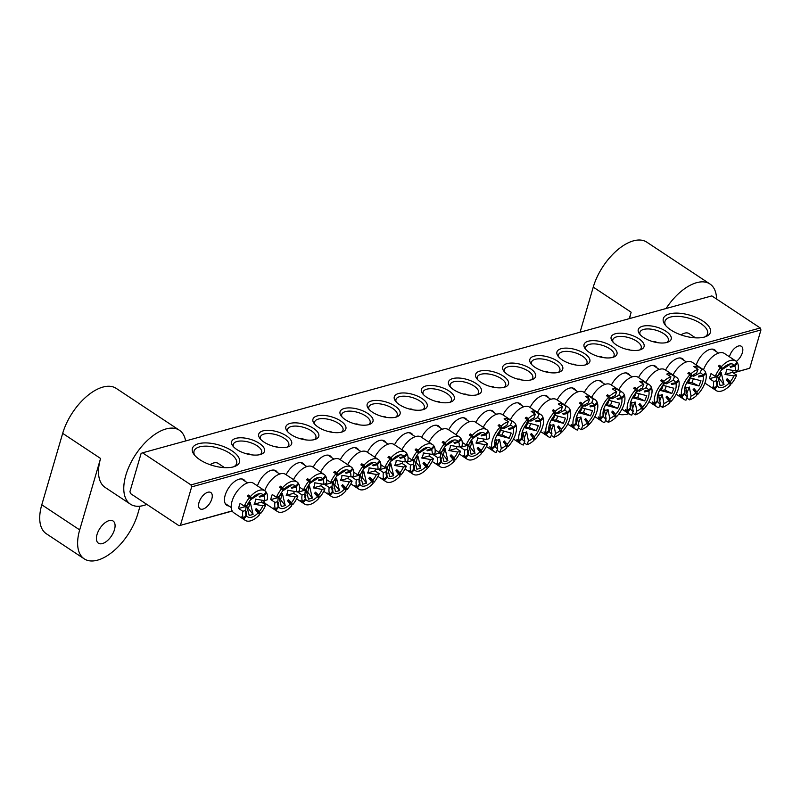 <?xml version="1.0" encoding="UTF-8"?>
<svg xmlns="http://www.w3.org/2000/svg" width="801" height="801" viewBox="0 0 801 801"><rect width="100%" height="100%" fill="white"/><g stroke="black" fill="none" stroke-linecap="round" stroke-linejoin="round"><path stroke-width="1.2" d="M580.054 332.225L593.251 287.108L631.148 312.22A44.345 23.049 123.5 0 0 629.676 318.548M631.148 312.22L629.266 318.668M628.835 413.706A44.345 23.049 -56.5 0 1 618.612 414.287M593.251 287.108A44.345 23.049 -56.5 0 1 617.681 249.782A44.345 23.049 -56.5 0 1 646.777 242.142L709.946 283.985A44.345 23.049 123.5 0 0 666.052 308.525M716.575 299.043A44.345 23.049 123.5 0 0 709.946 283.985M696.249 364.946A15.369 7.99 -56.5 0 1 708.855 349.797A15.369 7.99 -56.5 0 1 716.164 351.539M228.906 505.992A15.369 7.99 -56.5 0 1 224.45 499.944A15.369 7.99 -56.5 0 1 225.171 495.228A15.369 7.99 -56.5 0 1 237.927 479.599A15.369 7.99 -56.5 0 1 245.236 481.341M670.797 329.932A24.541 10.743 -163.7 0 1 664.83 324.495A24.541 10.743 -163.7 0 1 673.381 313.231A24.541 10.743 -163.7 0 1 702.948 321.071A24.541 10.743 -163.7 0 1 705.981 336.53A24.541 10.743 -163.7 0 1 670.797 329.932M704.65 336.991A22.168 9.702 16.3 0 0 707.553 333.767A22.168 9.702 16.3 0 0 700.795 323.534A22.168 9.702 16.3 0 0 678.918 316.405A22.168 9.702 16.3 0 0 664.99 321.321A22.168 9.702 16.3 0 0 665.701 325.596M199.87 459.734A24.541 10.743 -163.7 0 1 193.902 454.307A24.541 10.743 -163.7 0 1 202.453 443.033A24.541 10.743 -163.7 0 1 232.02 450.873A24.541 10.743 -163.7 0 1 235.053 466.332A24.541 10.743 -163.7 0 1 199.87 459.734M233.722 466.793A22.168 9.702 16.3 0 0 236.625 463.569A22.168 9.702 16.3 0 0 229.867 453.346A22.168 9.702 16.3 0 0 207.99 446.217A22.168 9.702 16.3 0 0 194.062 451.123A22.168 9.702 16.3 0 0 194.773 455.409M257.461 485.897A15.369 7.99 -56.5 0 1 270.067 470.738A15.369 7.99 -56.5 0 1 277.376 472.48M286.097 474.713A15.369 7.99 -56.5 0 1 297.181 463.268A15.369 7.99 -56.5 0 1 304.49 465.011M313.201 467.233A15.369 7.99 -56.5 0 1 324.295 455.789A15.369 7.99 -56.5 0 1 331.594 457.541M340.315 459.764A15.369 7.99 -56.5 0 1 351.399 448.32A15.369 7.99 -56.5 0 1 358.708 450.062M367.419 452.295A15.369 7.99 -56.5 0 1 378.513 440.85A15.369 7.99 -56.5 0 1 385.812 442.593M394.533 444.815A15.369 7.99 -56.5 0 1 405.616 433.371A15.369 7.99 -56.5 0 1 412.926 435.123M421.636 437.346A15.369 7.99 -56.5 0 1 432.73 425.902A15.369 7.99 -56.5 0 1 440.039 427.644M236.856 449.541A17.141 7.499 -163.7 0 1 232.69 445.746A17.141 7.499 -163.7 0 1 238.658 437.867A17.141 7.499 -163.7 0 1 259.314 443.353A17.141 7.499 -163.7 0 1 261.436 454.157A17.141 7.499 -163.7 0 1 236.856 449.541M260.065 454.598A14.778 6.468 16.3 0 0 261.677 452.635A14.778 6.468 16.3 0 0 257.171 445.817A14.778 6.468 16.3 0 0 242.583 441.061A14.778 6.468 16.3 0 0 233.301 444.335A14.778 6.468 16.3 0 0 233.602 446.858M263.97 442.072A17.141 7.499 -163.7 0 1 259.794 438.277A17.141 7.499 -163.7 0 1 265.772 430.397A17.141 7.499 -163.7 0 1 286.428 435.874A17.141 7.499 -163.7 0 1 288.55 446.678A17.141 7.499 -163.7 0 1 263.97 442.072M287.169 447.128A14.778 6.468 16.3 0 0 288.791 445.166A14.778 6.468 16.3 0 0 284.285 438.347A14.778 6.468 16.3 0 0 269.697 433.591A14.778 6.468 16.3 0 0 260.415 436.865A14.778 6.468 16.3 0 0 260.715 439.389M291.073 434.593A17.141 7.499 -163.7 0 1 286.908 430.798A17.141 7.499 -163.7 0 1 292.886 422.928A17.141 7.499 -163.7 0 1 313.541 428.405A17.141 7.499 -163.7 0 1 315.654 439.208A17.141 7.499 -163.7 0 1 291.073 434.593M314.282 439.649A14.778 6.468 16.3 0 0 315.894 437.686A14.778 6.468 16.3 0 0 311.389 430.868A14.778 6.468 16.3 0 0 296.801 426.122A14.778 6.468 16.3 0 0 287.519 429.396A14.778 6.468 16.3 0 0 287.829 431.919M318.187 427.123A17.141 7.499 -163.7 0 1 314.012 423.329A17.141 7.499 -163.7 0 1 319.989 415.449A17.141 7.499 -163.7 0 1 340.645 420.936A17.141 7.499 -163.7 0 1 342.768 431.739A17.141 7.499 -163.7 0 1 318.187 427.123M341.396 432.18A14.778 6.468 16.3 0 0 343.008 430.217A14.778 6.468 16.3 0 0 338.503 423.399A14.778 6.468 16.3 0 0 323.914 418.653A14.778 6.468 16.3 0 0 314.633 421.917A14.778 6.468 16.3 0 0 314.933 424.44M345.291 419.654A17.141 7.499 -163.7 0 1 341.126 415.859A17.141 7.499 -163.7 0 1 347.103 407.979A17.141 7.499 -163.7 0 1 367.759 413.456A17.141 7.499 -163.7 0 1 369.872 424.26A17.141 7.499 -163.7 0 1 345.291 419.654M368.5 424.71A14.778 6.468 16.3 0 0 370.112 422.748A14.778 6.468 16.3 0 0 365.606 415.929A14.778 6.468 16.3 0 0 351.028 411.173A14.778 6.468 16.3 0 0 341.737 414.447A14.778 6.468 16.3 0 0 342.047 416.971M372.405 412.175A17.141 7.499 -163.7 0 1 368.23 408.38A17.141 7.499 -163.7 0 1 374.207 400.51A17.141 7.499 -163.7 0 1 394.863 405.987A17.141 7.499 -163.7 0 1 396.986 416.79A17.141 7.499 -163.7 0 1 372.405 412.175M395.614 417.231A14.778 6.468 16.3 0 0 397.226 415.268A14.778 6.468 16.3 0 0 392.72 408.46A14.778 6.468 16.3 0 0 378.132 403.704A14.778 6.468 16.3 0 0 368.85 406.978A14.778 6.468 16.3 0 0 369.151 409.501M399.509 404.705A17.141 7.499 -163.7 0 1 395.344 400.911A17.141 7.499 -163.7 0 1 401.321 393.041A17.141 7.499 -163.7 0 1 421.977 398.518A17.141 7.499 -163.7 0 1 424.099 409.321A17.141 7.499 -163.7 0 1 399.509 404.705M422.718 409.762A14.778 6.468 16.3 0 0 424.33 407.799A14.778 6.468 16.3 0 0 419.824 400.981A14.778 6.468 16.3 0 0 405.246 396.235A14.778 6.468 16.3 0 0 395.964 399.499A14.778 6.468 16.3 0 0 396.265 402.022M448.75 429.877A15.369 7.99 -56.5 0 1 459.834 418.432A15.369 7.99 -56.5 0 1 467.143 420.175M426.623 397.236A17.141 7.499 -163.7 0 1 422.447 393.441A17.141 7.499 -163.7 0 1 428.425 385.561A17.141 7.499 -163.7 0 1 449.081 391.038A17.141 7.499 -163.7 0 1 451.203 401.852A17.141 7.499 -163.7 0 1 426.623 397.236M449.832 402.292A14.778 6.468 16.3 0 0 451.444 400.33A14.778 6.468 16.3 0 0 446.938 393.511A14.778 6.468 16.3 0 0 432.35 388.755A14.778 6.468 16.3 0 0 423.068 392.029A14.778 6.468 16.3 0 0 423.369 394.553M665.621 370.092A15.369 7.99 -56.5 0 1 676.715 358.648A15.369 7.99 -56.5 0 1 684.024 360.4M638.517 377.571A15.369 7.99 -56.5 0 1 649.601 366.127A15.369 7.99 -56.5 0 1 656.91 367.869M611.403 385.041A15.369 7.99 -56.5 0 1 622.497 373.596A15.369 7.99 -56.5 0 1 629.796 375.339M584.299 392.51A15.369 7.99 -56.5 0 1 595.383 381.066A15.369 7.99 -56.5 0 1 602.692 382.818M557.186 399.989A15.369 7.99 -56.5 0 1 568.279 388.545A15.369 7.99 -56.5 0 1 575.579 390.287M530.082 407.459A15.369 7.99 -56.5 0 1 541.166 396.014A15.369 7.99 -56.5 0 1 548.475 397.757M502.968 414.928A15.369 7.99 -56.5 0 1 514.052 403.484A15.369 7.99 -56.5 0 1 521.361 405.236M643.493 337.451A17.141 7.499 -163.7 0 1 639.328 333.657A17.141 7.499 -163.7 0 1 645.306 325.787A17.141 7.499 -163.7 0 1 665.961 331.264A17.141 7.499 -163.7 0 1 668.084 342.067A17.141 7.499 -163.7 0 1 643.493 337.451M666.702 342.508A14.778 6.468 16.3 0 0 668.314 340.545A14.778 6.468 16.3 0 0 663.809 333.727A14.778 6.468 16.3 0 0 649.231 328.981A14.778 6.468 16.3 0 0 639.949 332.255A14.778 6.468 16.3 0 0 640.249 334.778M616.39 344.931A17.141 7.499 -163.7 0 1 612.214 341.136A17.141 7.499 -163.7 0 1 618.192 333.256A17.141 7.499 -163.7 0 1 638.848 338.733A17.141 7.499 -163.7 0 1 640.97 349.536A17.141 7.499 -163.7 0 1 616.39 344.931M639.598 349.987A14.778 6.468 16.3 0 0 641.211 348.024A14.778 6.468 16.3 0 0 636.705 341.206A14.778 6.468 16.3 0 0 622.117 336.45A14.778 6.468 16.3 0 0 612.835 339.724A14.778 6.468 16.3 0 0 613.135 342.247M589.276 352.4A17.141 7.499 -163.7 0 1 585.11 348.605A17.141 7.499 -163.7 0 1 591.088 340.725A17.141 7.499 -163.7 0 1 611.744 346.212A17.141 7.499 -163.7 0 1 613.856 357.016A17.141 7.499 -163.7 0 1 589.276 352.4M612.485 357.456A14.778 6.468 16.3 0 0 614.097 355.494A14.778 6.468 16.3 0 0 609.591 348.675A14.778 6.468 16.3 0 0 595.013 343.919A14.778 6.468 16.3 0 0 585.721 347.193A14.778 6.468 16.3 0 0 586.032 349.717M562.172 359.869A17.141 7.499 -163.7 0 1 557.997 356.075A17.141 7.499 -163.7 0 1 563.974 348.205A17.141 7.499 -163.7 0 1 584.63 353.682A17.141 7.499 -163.7 0 1 586.753 364.485A17.141 7.499 -163.7 0 1 562.172 359.869M585.381 364.926A14.778 6.468 16.3 0 0 586.993 362.963A14.778 6.468 16.3 0 0 582.487 356.145A14.778 6.468 16.3 0 0 567.899 351.399A14.778 6.468 16.3 0 0 558.617 354.673A14.778 6.468 16.3 0 0 558.918 357.196M535.058 367.349A17.141 7.499 -163.7 0 1 530.893 363.554A17.141 7.499 -163.7 0 1 536.87 355.674A17.141 7.499 -163.7 0 1 557.526 361.151A17.141 7.499 -163.7 0 1 559.639 371.954A17.141 7.499 -163.7 0 1 535.058 367.349M558.267 372.405A14.778 6.468 16.3 0 0 559.879 370.442A14.778 6.468 16.3 0 0 555.373 363.624A14.778 6.468 16.3 0 0 540.785 358.868A14.778 6.468 16.3 0 0 531.504 362.142A14.778 6.468 16.3 0 0 531.814 364.665M507.954 374.818A17.141 7.499 -163.7 0 1 503.779 371.023A17.141 7.499 -163.7 0 1 509.756 363.143A17.141 7.499 -163.7 0 1 530.412 368.63A17.141 7.499 -163.7 0 1 532.535 379.434A17.141 7.499 -163.7 0 1 507.954 374.818M531.153 379.874A14.778 6.468 16.3 0 0 532.775 377.912A14.778 6.468 16.3 0 0 528.27 371.093A14.778 6.468 16.3 0 0 513.681 366.337A14.778 6.468 16.3 0 0 504.4 369.611A14.778 6.468 16.3 0 0 504.7 372.135M480.84 382.287A17.141 7.499 -163.7 0 1 476.675 378.493A17.141 7.499 -163.7 0 1 482.643 370.623A17.141 7.499 -163.7 0 1 503.298 376.1A17.141 7.499 -163.7 0 1 505.421 386.903A17.141 7.499 -163.7 0 1 480.84 382.287M504.049 387.344A14.778 6.468 16.3 0 0 505.661 385.381A14.778 6.468 16.3 0 0 501.156 378.563A14.778 6.468 16.3 0 0 486.567 373.817A14.778 6.468 16.3 0 0 477.286 377.091A14.778 6.468 16.3 0 0 477.586 379.614M475.854 422.407A15.369 7.99 -56.5 0 1 486.948 410.963A15.369 7.99 -56.5 0 1 494.257 412.705M453.736 389.757A17.141 7.499 -163.7 0 1 449.561 385.972A17.141 7.499 -163.7 0 1 455.539 378.092A17.141 7.499 -163.7 0 1 476.195 383.569A17.141 7.499 -163.7 0 1 478.317 394.372A17.141 7.499 -163.7 0 1 453.736 389.757M476.935 394.823A14.778 6.468 16.3 0 0 478.557 392.85A14.778 6.468 16.3 0 0 474.052 386.042A14.778 6.468 16.3 0 0 459.464 381.286A14.778 6.468 16.3 0 0 450.182 384.56A14.778 6.468 16.3 0 0 450.482 387.083M736.329 361.411A9.752 5.066 123.5 0 0 742.377 352.67A9.752 5.066 123.5 0 0 741.376 346.292A9.752 5.066 123.5 0 0 734.978 347.974A9.752 5.066 123.5 0 0 729.601 356.185A9.752 5.066 123.5 0 0 729.441 356.785M211.814 498.913A9.752 5.066 123.5 0 0 210.813 492.535A9.752 5.066 123.5 0 0 204.405 494.217A9.752 5.066 123.5 0 0 199.028 502.437A9.752 5.066 123.5 0 0 200.03 508.805A9.752 5.066 123.5 0 0 206.438 507.123A9.752 5.066 123.5 0 0 211.814 498.913M180.465 525.146L191.649 486.878L190.968 484.905L142.548 452.825L141.116 453.396L129.932 491.664L130.613 493.636L179.034 525.726L232.16 510.898M262.207 502.617L264.3 502.037M733.135 372.805L749.756 368.23L760.95 329.952L191.649 486.878M190.968 484.905L760.269 327.979L711.839 295.899L142.548 452.825M749.756 368.23L733.326 372.936M264.39 502.197L262.398 502.748M232.25 511.058L179.034 525.726M760.269 327.979L760.95 329.952M114.463 529.701A13.307 6.919 123.5 0 0 113.091 521.01A13.307 6.919 123.5 0 0 104.36 523.303A13.307 6.919 123.5 0 0 97.031 534.497A13.307 6.919 123.5 0 0 98.403 543.188A13.307 6.919 123.5 0 0 107.134 540.895A13.307 6.919 123.5 0 0 114.463 529.701M140.035 506.182L137.782 513.892A44.345 23.049 -56.5 0 1 113.341 551.218A44.345 23.049 -56.5 0 1 84.245 558.858L46.348 533.756A44.345 23.049 123.5 0 1 41.792 504.79L62.678 433.361L100.576 458.462A44.345 23.049 123.5 0 0 105.131 487.429L130.403 504.159A44.345 23.049 123.5 0 0 146.843 504.4M185.612 440.95A44.345 23.049 123.5 0 0 179.374 430.227A44.345 23.049 123.5 0 0 150.278 437.877A44.345 23.049 123.5 0 0 125.847 475.203A44.345 23.049 123.5 0 0 130.403 504.159M100.576 458.462L79.689 529.902A44.345 23.049 -56.5 0 0 84.245 558.858M62.678 433.361A44.345 23.049 -56.5 0 1 87.109 396.024A44.345 23.049 -56.5 0 1 116.215 388.385L179.374 430.227M472.65 437.536A3.374 1.752 -56.5 0 1 472.98 438.267L473.221 437.416M476.975 434.282L480.85 433.211L472.98 438.267M472.25 437.787A10.133 5.267 -56.5 0 1 472.43 437.576L470.267 433.902A17.742 9.222 123.5 0 0 469.316 434.993L471.419 436.395L472.63 438.427A13.517 7.019 123.5 0 0 469.056 444.225L466.232 445.006L462.247 442.362M475.964 443.063L484.835 444.565L487.649 443.794L483.444 441.001L475.964 443.063A6.758 3.514 -56.5 0 0 477.156 440.39A6.758 3.514 -56.5 0 0 477.456 437.957L486.327 439.469A13.517 7.019 123.5 0 0 485.817 434.793L481.531 435.904A10.133 5.267 -56.5 0 0 481.111 435.183L485.386 434.082A13.517 7.019 123.5 0 0 478.237 433.601A13.517 7.019 123.5 0 0 473.571 437.336L472.43 437.576M485.386 434.082L488.099 430.968A17.742 9.222 123.5 0 0 486.738 429.606L475.373 422.077A17.742 9.222 123.5 0 0 470.047 421.556A17.742 9.222 123.5 0 0 456.119 434.763M460.675 446.537A17.742 9.222 -56.5 0 0 460.535 447.318L464.74 450.102A17.742 9.222 123.5 0 0 465.361 457.121L463.258 455.719A17.742 9.222 123.5 0 0 463.679 456.44L465.781 457.832A17.742 9.222 123.5 0 0 467.143 459.183A17.742 9.222 123.5 0 0 472.47 459.704A17.742 9.222 123.5 0 0 481.511 453.496L477.246 448.43A10.133 5.267 -56.5 0 0 478.187 447.338L481.261 450.362A13.517 7.019 123.5 0 0 484.835 444.565M471.419 436.395A17.742 9.222 123.5 0 0 466.232 445.006M470.267 433.902L472.37 435.303A17.742 9.222 123.5 0 1 481.421 429.086A17.742 9.222 123.5 0 1 486.738 429.606M473.571 437.336L472.37 435.303M465.781 457.832L468.495 454.708A13.517 7.019 123.5 0 0 480.31 451.454M464.74 450.102L467.564 449.331A13.517 7.019 123.5 0 0 467.504 449.802A13.517 7.019 123.5 0 0 468.074 453.997L465.361 457.121M486.327 439.469L489.141 438.688A17.742 9.222 123.5 0 0 488.52 431.679L485.817 434.793M483.444 441.001A17.742 9.222 123.5 0 0 484.144 439.078M480.129 451.283A17.742 9.222 123.5 0 0 480.36 451.013L482.462 452.405L481.261 450.362M482.462 452.405A17.742 9.222 123.5 0 0 487.649 443.794M467.564 449.331L468.004 445.256A6.758 3.514 -56.5 0 1 467.994 444.515M460.535 447.318L468.004 445.256M480.36 451.013L478.187 447.338M468.124 451.323L468.495 454.708M468.074 453.997L468.144 450.102A10.133 5.267 -56.5 0 0 468.565 450.823M487.859 431.238L488.52 431.679M481.531 435.904L482.452 434.843M440.27 402.372L440.049 402.222A14.778 7.68 123.5 0 0 436.615 401.581M469.316 447.609L470.327 447.328L472.149 441.091A3.374 1.752 -56.5 0 1 469.546 443.173M472.149 441.091L474.993 453.246L471.118 454.317L468.575 444.355M470.327 447.328L474.993 453.246M499.754 430.057L511.208 433.071L509.166 438.277L497.711 435.253L502.137 434.873L503.669 430.968M500.044 430.588A3.374 1.752 -56.5 0 1 497.711 435.253M502.427 428.175A6.758 3.514 -56.5 0 1 503.749 428.635L510.407 425.161A13.517 7.019 123.5 0 1 513.04 427.594L508.645 428.425A10.133 5.267 -56.5 0 1 508.925 429.296L510.087 428.155M505.521 444.605L504.35 440.961L507.093 444.335A13.517 7.019 123.5 0 0 513.321 428.455L508.925 429.296M504.35 440.961A10.133 5.267 -56.5 0 1 503.348 441.932L506.092 445.306L506.893 447.779A17.742 9.222 123.5 0 1 499.824 452.165L501.306 448.38A13.517 7.019 123.5 0 0 506.092 445.306M501.306 448.38L499.554 439.328A6.758 3.514 -56.5 0 1 497.511 440.079A6.758 3.514 -56.5 0 1 495.939 439.639L497.691 448.69L496.209 452.475A17.742 9.222 123.5 0 1 494.257 451.714A17.742 9.222 123.5 0 1 492.204 449.051L495.068 446.257A13.517 7.019 123.5 0 0 497.691 448.69M467.384 394.903L467.153 394.753A14.778 7.68 123.5 0 0 463.719 394.112M513.04 427.594L515.894 424.8A17.742 9.222 123.5 0 0 513.852 422.137L502.477 414.608A17.742 9.222 123.5 0 0 483.233 427.283M499.784 426.763L499.113 424.68A17.742 9.222 123.5 0 0 498.112 425.651L500.214 427.043A17.742 9.222 123.5 0 0 493.206 437.867A17.742 9.222 123.5 0 0 491.924 448.19L494.788 445.396L494.968 441.772A10.133 5.267 -56.5 0 0 495.248 442.633L495.068 446.257M499.113 424.68L501.216 426.072A17.742 9.222 123.5 0 1 508.285 421.686L504.069 418.903A17.742 9.222 -56.5 0 1 507.684 418.583L511.899 421.376L510.407 425.161M513.852 422.137A17.742 9.222 123.5 0 0 511.899 421.376M515.484 425.211L516.174 425.661A17.742 9.222 123.5 0 1 514.893 435.984A17.742 9.222 123.5 0 1 507.884 446.808L507.093 444.335M513.321 428.455L516.174 425.661M500.214 427.043L501.015 429.516A13.517 7.019 123.5 0 0 494.618 442.322A13.517 7.019 123.5 0 0 494.788 445.396M508.285 421.686L506.793 425.471A13.517 7.019 123.5 0 0 505.351 426.132A13.517 7.019 123.5 0 0 502.017 428.545L501.216 426.072M499.554 439.328L497.071 445.646M497.051 450.322L499.824 452.165M507.684 418.583L506.843 420.735M504.54 426.613L503.749 428.635M490.512 447.248L490.102 447.659A17.742 9.222 123.5 0 1 489.822 446.788L491.924 448.19M490.102 447.659L492.204 449.051M502.017 428.545L500.545 429.126M506.222 445.696L507.884 446.808M502.137 434.873L509.166 438.277M721.671 368.891A3.374 1.752 -56.5 0 1 721.991 369.631L722.242 368.77M725.996 365.636L729.871 364.575L721.991 369.631M721.26 369.141A10.133 5.267 -56.5 0 1 721.451 368.941L719.288 365.266A17.742 9.222 123.5 0 0 718.337 366.357L720.439 367.749L721.651 369.792A13.517 7.019 123.5 0 0 718.066 375.589L715.253 376.37L711.038 373.576A17.742 9.222 -56.5 0 0 709.546 378.683L717.025 376.62A6.758 3.514 -56.5 0 1 717.015 375.879M724.985 374.427L733.856 375.929L736.67 375.148L732.464 372.365L724.985 374.427A6.758 3.514 -56.5 0 0 726.177 371.754A6.758 3.514 -56.5 0 0 726.477 369.321L735.348 370.823A13.517 7.019 123.5 0 0 734.827 366.157L730.552 367.259A10.133 5.267 -56.5 0 0 730.132 366.548L734.407 365.446A13.517 7.019 123.5 0 0 727.258 364.966A13.517 7.019 123.5 0 0 722.592 368.7L721.451 368.941M695.498 337.842L689.07 333.586A14.778 7.68 123.5 0 0 684.635 333.156A14.778 7.68 123.5 0 0 681.01 334.888M734.407 365.446L737.12 362.322A17.742 9.222 123.5 0 0 735.759 360.971L724.384 353.441A17.742 9.222 123.5 0 0 719.068 352.921A17.742 9.222 123.5 0 0 703.518 369.772M709.546 378.683L713.761 381.466A17.742 9.222 123.5 0 0 714.382 388.475L712.279 387.083A17.742 9.222 123.5 0 0 712.7 387.794L714.802 389.196A17.742 9.222 123.5 0 0 716.164 390.548A17.742 9.222 123.5 0 0 721.491 391.068A17.742 9.222 123.5 0 0 730.532 384.86L726.257 379.784A10.133 5.267 -56.5 0 0 727.208 378.693L730.282 381.727A13.517 7.019 123.5 0 0 733.856 375.929M720.439 367.749A17.742 9.222 123.5 0 0 715.253 376.37M719.288 365.266L721.391 366.658A17.742 9.222 123.5 0 1 730.442 360.45A17.742 9.222 123.5 0 1 735.759 360.971M722.592 368.7L721.391 366.658M714.802 389.196L717.516 386.072A13.517 7.019 123.5 0 0 729.331 382.818M713.761 381.466L716.575 380.695A13.517 7.019 123.5 0 0 716.525 381.156A13.517 7.019 123.5 0 0 717.095 385.361L714.382 388.475M735.348 370.823L738.162 370.052A17.742 9.222 123.5 0 0 737.541 363.043L734.827 366.157M732.464 372.365A17.742 9.222 123.5 0 0 733.165 370.442M729.15 382.638A17.742 9.222 123.5 0 0 729.381 382.367L731.483 383.769L730.282 381.727M731.483 383.769A17.742 9.222 123.5 0 0 736.67 375.148M716.575 380.695L717.025 376.62M729.381 382.367L727.208 378.693M717.135 382.688L717.586 382.177L717.516 386.072M717.095 385.361L717.165 381.466A10.133 5.267 -56.5 0 0 717.586 382.177M736.88 362.603L737.541 363.043M730.552 367.259L731.473 366.197M718.337 378.973L719.348 378.693L721.17 372.455A3.374 1.752 -56.5 0 1 718.567 374.538M721.17 372.455L724.014 384.61L720.139 385.671L717.596 375.719M719.348 378.693L724.014 384.61M250.743 498.703A3.374 1.752 -56.5 0 1 251.063 499.434L251.314 498.582M255.068 495.449L258.943 494.377L251.063 499.434M250.333 498.953A10.133 5.267 -56.5 0 1 250.523 498.743L248.36 495.068A17.742 9.222 123.5 0 0 247.409 496.159L249.511 497.561L250.713 499.594A13.517 7.019 123.5 0 0 247.139 505.391L244.325 506.172L240.11 503.378A17.742 9.222 -56.5 0 0 238.618 508.485L246.097 506.422A6.758 3.514 -56.5 0 1 246.087 505.681M254.057 504.23L262.928 505.731L265.742 504.96L261.537 502.167L254.057 504.23A6.758 3.514 -56.5 0 0 255.249 501.556A6.758 3.514 -56.5 0 0 255.549 499.123L264.42 500.635A13.517 7.019 123.5 0 0 263.899 495.959L259.624 497.071A10.133 5.267 -56.5 0 0 259.204 496.35L263.479 495.248A13.517 7.019 123.5 0 0 256.33 494.768A13.517 7.019 123.5 0 0 251.664 498.502L250.523 498.743M224.57 467.654L218.142 463.389A14.778 7.68 123.5 0 0 213.707 462.958A14.778 7.68 123.5 0 0 210.082 464.7M263.479 495.248L266.192 492.134A17.742 9.222 123.5 0 0 264.831 490.773L253.456 483.243A17.742 9.222 123.5 0 0 248.14 482.723A17.742 9.222 123.5 0 0 233.652 497.051A17.742 9.222 123.5 0 0 233.872 512.82L245.236 520.35A17.742 9.222 123.5 0 0 250.553 520.87A17.742 9.222 123.5 0 0 259.604 514.663L255.329 509.596A10.133 5.267 -56.5 0 0 256.28 508.505L259.354 511.529A13.517 7.019 123.5 0 0 262.928 505.731M238.618 508.485L242.833 511.278A17.742 9.222 123.5 0 0 243.454 518.287L241.351 516.885A17.742 9.222 123.5 0 0 241.772 517.606L243.874 518.998A17.742 9.222 123.5 0 0 245.236 520.35M249.511 497.561A17.742 9.222 123.5 0 0 244.325 506.172M248.36 495.068L250.463 496.47A17.742 9.222 123.5 0 1 259.514 490.252A17.742 9.222 123.5 0 1 264.831 490.773M251.664 498.502L250.463 496.47M243.874 518.998L246.588 515.874A13.517 7.019 123.5 0 0 258.403 512.62M242.833 511.278L245.647 510.497A13.517 7.019 123.5 0 0 245.597 510.968A13.517 7.019 123.5 0 0 246.167 515.163L243.454 518.287M264.42 500.635L267.234 499.854A17.742 9.222 123.5 0 0 266.613 492.845L263.899 495.959M261.537 502.167A17.742 9.222 123.5 0 0 262.237 500.245M258.222 512.45A17.742 9.222 123.5 0 0 258.453 512.179L260.555 513.571L259.354 511.529M260.555 513.571A17.742 9.222 123.5 0 0 265.742 504.96M245.647 510.497L246.097 506.422M258.453 512.179L256.28 508.505M246.207 512.49L246.588 515.874M246.167 515.163L246.227 511.268A10.133 5.267 -56.5 0 0 246.648 511.989M265.952 492.405L266.613 492.845M259.624 497.071L260.545 496.009M247.409 508.775L248.41 508.505L250.242 502.257A3.374 1.752 -56.5 0 1 247.639 504.34M250.242 502.257L253.086 514.412L249.211 515.484L246.668 505.521M248.41 508.505L253.086 514.412M445.546 445.006A3.374 1.752 -56.5 0 1 445.867 445.736L446.117 444.885M449.872 441.751L453.746 440.68L445.867 445.736M445.136 445.256A10.133 5.267 -56.5 0 1 445.326 445.056L443.153 441.381A17.742 9.222 123.5 0 0 442.212 442.472L444.315 443.864L445.516 445.907A13.517 7.019 123.5 0 0 441.942 451.704L439.128 452.475L435.133 449.832M448.86 450.532L457.721 452.044L460.545 451.263L456.33 448.47L448.86 450.532A6.758 3.514 -56.5 0 0 450.052 447.859A6.758 3.514 -56.5 0 0 450.352 445.436L459.213 446.938A13.517 7.019 123.5 0 0 458.703 442.272L454.427 443.374A10.133 5.267 -56.5 0 0 454.007 442.663L458.282 441.551A13.517 7.019 123.5 0 0 451.123 441.071A13.517 7.019 123.5 0 0 446.467 444.815L445.326 445.056M458.282 441.551L460.996 438.437A17.742 9.222 123.5 0 0 459.634 437.086L448.26 429.546A17.742 9.222 123.5 0 0 442.943 429.026A17.742 9.222 123.5 0 0 429.016 442.232M433.571 454.007A17.742 9.222 -56.5 0 0 433.421 454.788L437.636 457.581A17.742 9.222 123.5 0 0 438.257 464.59L436.144 463.198A17.742 9.222 123.5 0 0 436.565 463.909L438.678 465.301A17.742 9.222 123.5 0 0 440.039 466.653A17.742 9.222 123.5 0 0 445.356 467.173A17.742 9.222 123.5 0 0 454.407 460.965L450.132 455.899A10.133 5.267 -56.5 0 0 451.083 454.808L454.147 457.842A13.517 7.019 123.5 0 0 457.721 452.044M444.315 443.864A17.742 9.222 123.5 0 0 439.128 452.475M443.153 441.381L445.266 442.773A17.742 9.222 123.5 0 1 454.307 436.565A17.742 9.222 123.5 0 1 459.634 437.086M446.467 444.815L445.266 442.773M438.678 465.301L441.391 462.187A13.517 7.019 123.5 0 0 453.206 458.923M437.636 457.581L440.45 456.8A13.517 7.019 123.5 0 0 440.4 457.271A13.517 7.019 123.5 0 0 440.961 461.466L438.257 464.59M459.213 446.938L462.037 446.157A17.742 9.222 123.5 0 0 461.416 439.148L458.703 442.272M456.33 448.47A17.742 9.222 123.5 0 0 457.031 446.558M453.026 458.753A17.742 9.222 123.5 0 0 453.246 458.482L455.358 459.874L454.147 457.842M455.358 459.874A17.742 9.222 123.5 0 0 460.545 451.263M440.45 456.8L440.9 452.725A6.758 3.514 -56.5 0 1 440.89 451.994M433.421 454.788L440.9 452.725M453.246 458.482L451.083 454.808M441.011 458.803L441.391 462.187M440.961 461.466L441.031 457.581A10.133 5.267 -56.5 0 0 441.451 458.292M460.755 438.708L461.416 439.148M454.427 443.374L455.348 442.312M413.156 409.842L412.936 409.701A14.778 7.68 123.5 0 0 409.501 409.051M442.212 455.078L443.213 454.808L445.046 448.56A3.374 1.752 -56.5 0 1 442.442 450.653M445.046 448.56L447.879 460.715L444.014 461.787L441.461 451.834M443.213 454.808L447.879 460.715M526.868 422.578L538.322 425.601L536.28 430.808L524.825 427.784L529.251 427.404L530.783 423.499M527.158 423.118A3.374 1.752 -56.5 0 1 524.825 427.784M529.531 420.705A6.758 3.514 -56.5 0 1 530.853 421.156L537.521 417.691A13.517 7.019 123.5 0 1 540.144 420.114L535.749 420.956A10.133 5.267 -56.5 0 1 536.029 421.817L537.201 420.685M532.635 437.136L531.463 433.481L534.197 436.855A13.517 7.019 123.5 0 0 540.425 420.986L536.029 421.817M531.463 433.481A10.133 5.267 -56.5 0 1 530.462 434.462L533.206 437.837L533.997 440.31A17.742 9.222 123.5 0 1 526.938 444.685L528.42 440.9A13.517 7.019 123.5 0 0 533.206 437.837M528.42 440.9L526.658 431.859A6.758 3.514 -56.5 0 1 524.615 432.61A6.758 3.514 -56.5 0 1 523.043 432.17L524.805 441.211L523.323 445.006A17.742 9.222 123.5 0 1 521.371 444.245A17.742 9.222 123.5 0 1 519.318 441.581L522.172 438.788A13.517 7.019 123.5 0 0 524.805 441.211M494.487 387.424L494.267 387.284A14.778 7.68 123.5 0 0 490.833 386.633M540.144 420.114L543.008 417.331A17.742 9.222 123.5 0 0 540.955 414.668L529.591 407.138A17.742 9.222 123.5 0 0 510.337 419.814M526.888 419.283L526.217 417.201A17.742 9.222 123.5 0 0 525.226 418.182L527.328 419.574A17.742 9.222 123.5 0 0 520.32 430.387A17.742 9.222 123.5 0 0 519.038 440.71L521.902 437.927L522.082 434.292A10.133 5.267 -56.5 0 0 522.362 435.163L522.172 438.788M526.217 417.201L528.33 418.603A17.742 9.222 123.5 0 1 535.388 414.217L531.183 411.424A17.742 9.222 -56.5 0 1 534.798 411.113L539.003 413.907L537.521 417.691M540.955 414.668A17.742 9.222 123.5 0 0 539.003 413.907M542.587 417.732L543.288 418.192A17.742 9.222 123.5 0 1 542.007 428.515A17.742 9.222 123.5 0 1 534.998 439.328L534.197 436.855M540.425 420.986L543.288 418.192M527.328 419.574L528.119 422.047A13.517 7.019 123.5 0 0 521.731 434.853A13.517 7.019 123.5 0 0 521.902 437.927M535.388 414.217L533.907 418.002A13.517 7.019 123.5 0 0 532.455 418.663A13.517 7.019 123.5 0 0 529.121 421.076L528.33 418.603M526.658 431.859L524.184 438.177M524.164 442.853L526.938 444.685M534.798 411.113L533.947 413.266M531.644 419.143L530.853 421.156M517.626 439.779L517.216 440.18A17.742 9.222 123.5 0 1 516.935 439.318L519.038 440.71M517.216 440.18L519.318 441.581M529.121 421.076L527.649 421.656M533.326 438.227L534.998 439.328M529.251 427.404L536.28 430.808M418.432 452.475A3.374 1.752 -56.5 0 1 418.753 453.216L419.003 452.355M422.758 449.221L426.633 448.16L418.753 453.216M418.022 452.725A10.133 5.267 -56.5 0 1 418.212 452.525L416.049 448.85A17.742 9.222 123.5 0 0 415.098 449.942L417.201 451.333L418.412 453.376A13.517 7.019 123.5 0 0 414.828 459.173L412.014 459.944L408.029 457.311M421.747 458.012L430.618 459.514L433.431 458.733L429.226 455.949L421.747 458.012A6.758 3.514 -56.5 0 0 422.938 455.328A6.758 3.514 -56.5 0 0 423.238 452.905L432.109 454.407A13.517 7.019 123.5 0 0 431.589 449.741L427.313 450.843A10.133 5.267 -56.5 0 0 426.893 450.132L431.168 449.031A13.517 7.019 123.5 0 0 424.019 448.55A13.517 7.019 123.5 0 0 419.354 452.285L418.212 452.525M431.168 449.031L433.882 445.907A17.742 9.222 123.5 0 0 432.52 444.555L421.146 437.026A17.742 9.222 123.5 0 0 415.829 436.505A17.742 9.222 123.5 0 0 401.902 449.701M406.457 461.476A17.742 9.222 -56.5 0 0 406.307 462.257L410.523 465.051A17.742 9.222 123.5 0 0 411.143 472.059L409.041 470.668A17.742 9.222 123.5 0 0 409.461 471.378L411.564 472.78A17.742 9.222 123.5 0 0 412.926 474.132A17.742 9.222 123.5 0 0 418.252 474.653A17.742 9.222 123.5 0 0 427.293 468.445L423.018 463.368A10.133 5.267 -56.5 0 0 423.969 462.277L427.043 465.311A13.517 7.019 123.5 0 0 430.618 459.514M417.201 451.333A17.742 9.222 123.5 0 0 412.014 459.944M416.049 448.85L418.152 450.242A17.742 9.222 123.5 0 1 427.203 444.034A17.742 9.222 123.5 0 1 432.52 444.555M419.354 452.285L418.152 450.242M411.564 472.78L414.277 469.656A13.517 7.019 123.5 0 0 426.092 466.402M410.523 465.051L413.336 464.28A13.517 7.019 123.5 0 0 413.286 464.74A13.517 7.019 123.5 0 0 413.857 468.945L411.143 472.059M432.109 454.407L434.923 453.636A17.742 9.222 123.5 0 0 434.302 446.618L431.589 449.741M429.226 455.949A17.742 9.222 123.5 0 0 429.927 454.027M425.912 466.222A17.742 9.222 123.5 0 0 426.142 465.952L428.245 467.353L427.043 465.311M428.245 467.353A17.742 9.222 123.5 0 0 433.431 458.733M413.336 464.28L413.787 460.205A6.758 3.514 -56.5 0 1 413.777 459.464M406.307 462.257L413.787 460.205M426.142 465.952L423.969 462.277M413.897 466.272L414.347 465.761L414.277 469.656M413.857 468.945L413.927 465.051A10.133 5.267 -56.5 0 0 414.347 465.761M433.641 446.187L434.302 446.618M427.313 450.843L428.235 449.782M386.052 417.321L385.832 417.171A14.778 7.68 123.5 0 0 382.387 416.53M415.098 462.557L416.109 462.277L417.932 456.039A3.374 1.752 -56.5 0 1 415.329 458.122M417.932 456.039L420.775 468.195L416.9 469.256L414.357 459.303M416.109 462.277L420.775 468.195M553.972 415.108L565.426 418.132L563.393 423.339L551.939 420.315L556.355 419.924L557.886 416.019M554.262 415.649A3.374 1.752 -56.5 0 1 551.939 420.315M556.645 413.236A6.758 3.514 -56.5 0 1 557.967 413.686L564.625 410.222A13.517 7.019 123.5 0 1 567.258 412.645L562.863 413.486A10.133 5.267 -56.5 0 1 563.143 414.347L564.315 413.206M559.739 429.666L558.567 426.012L561.311 429.386A13.517 7.019 123.5 0 0 567.539 413.506L563.143 414.347M558.567 426.012A10.133 5.267 -56.5 0 1 557.566 426.983L560.31 430.357L561.111 432.83A17.742 9.222 123.5 0 1 554.042 437.216L555.524 433.431A13.517 7.019 123.5 0 0 560.31 430.357M555.524 433.431L553.771 424.38A6.758 3.514 -56.5 0 1 551.729 425.141A6.758 3.514 -56.5 0 1 550.157 424.69L551.909 433.741L550.427 437.526A17.742 9.222 123.5 0 1 548.475 436.765A17.742 9.222 123.5 0 1 546.422 434.102L549.286 431.318A13.517 7.019 123.5 0 0 551.909 433.741M521.601 379.954L521.381 379.804A14.778 7.68 123.5 0 0 517.937 379.163M567.258 412.645L570.112 409.852A17.742 9.222 123.5 0 0 568.069 407.198L556.695 399.659A17.742 9.222 123.5 0 0 537.451 412.345M554.002 411.814L553.331 409.732A17.742 9.222 123.5 0 0 552.33 410.703L554.432 412.104A17.742 9.222 123.5 0 0 547.433 422.918A17.742 9.222 123.5 0 0 546.152 433.241L549.005 430.447L549.196 426.823A10.133 5.267 -56.5 0 0 549.466 427.684L549.286 431.318M553.331 409.732L555.433 411.123A17.742 9.222 123.5 0 1 562.502 406.748L558.287 403.954A17.742 9.222 -56.5 0 1 561.902 403.644L566.117 406.427L564.625 410.222M568.069 407.198A17.742 9.222 123.5 0 0 566.117 406.427M569.701 410.262L570.392 410.723A17.742 9.222 123.5 0 1 569.111 421.046A17.742 9.222 123.5 0 1 562.102 431.859L561.311 429.386M567.539 413.506L570.392 410.723M554.432 412.104L555.233 414.578A13.517 7.019 123.5 0 0 548.835 427.384A13.517 7.019 123.5 0 0 549.005 430.447M562.502 406.748L561.01 410.533A13.517 7.019 123.5 0 0 559.569 411.183A13.517 7.019 123.5 0 0 556.234 413.596L555.433 411.123M553.771 424.38L551.288 430.698M551.268 435.384L554.042 437.216M561.902 403.644L561.06 405.787M558.758 411.664L557.967 413.686M544.74 432.31L544.32 432.71A17.742 9.222 123.5 0 1 544.039 431.849L546.152 433.241M544.32 432.71L546.422 434.102M556.234 413.596L554.763 414.187M560.44 430.758L562.102 431.859M556.355 419.924L563.393 423.339M391.329 459.954A3.374 1.752 -56.5 0 1 391.649 460.685L391.899 459.834M395.654 456.7L399.519 455.629L391.649 460.685M390.918 460.205A10.133 5.267 -56.5 0 1 391.108 459.994L388.936 456.32A17.742 9.222 123.5 0 0 387.994 457.411L390.097 458.813L391.299 460.845A13.517 7.019 123.5 0 0 387.724 466.643L384.901 467.424L380.916 464.78M394.643 465.481L403.504 466.983L406.327 466.212L402.112 463.419L394.643 465.481A6.758 3.514 -56.5 0 0 395.834 462.808A6.758 3.514 -56.5 0 0 396.135 460.375L404.996 461.887A13.517 7.019 123.5 0 0 404.485 457.211L400.21 458.322A10.133 5.267 -56.5 0 0 399.789 457.601L404.064 456.5A13.517 7.019 123.5 0 0 396.906 456.019A13.517 7.019 123.5 0 0 392.25 459.754L391.108 459.994M404.064 456.5L406.778 453.386A17.742 9.222 123.5 0 0 405.406 452.024L394.042 444.495A17.742 9.222 123.5 0 0 388.725 443.974A17.742 9.222 123.5 0 0 374.798 457.181M379.354 468.955A17.742 9.222 -56.5 0 0 379.203 469.736L383.409 472.52A17.742 9.222 123.5 0 0 384.029 479.539L381.927 478.137A17.742 9.222 123.5 0 0 382.347 478.858L384.45 480.25A17.742 9.222 123.5 0 0 385.822 481.601A17.742 9.222 123.5 0 0 391.138 482.122A17.742 9.222 123.5 0 0 400.19 475.914L395.914 470.848A10.133 5.267 -56.5 0 0 396.865 469.756L399.929 472.78A13.517 7.019 123.5 0 0 403.504 466.983M390.097 458.813A17.742 9.222 123.5 0 0 384.901 467.424M388.936 456.32L391.048 457.721A17.742 9.222 123.5 0 1 400.089 451.504A17.742 9.222 123.5 0 1 405.406 452.024M392.25 459.754L391.048 457.721M384.45 480.25L387.163 477.126A13.517 7.019 123.5 0 0 398.978 473.872M383.409 472.52L386.232 471.749A13.517 7.019 123.5 0 0 386.182 472.22A13.517 7.019 123.5 0 0 386.743 476.415L384.029 479.539M404.996 461.887L407.819 461.106A17.742 9.222 123.5 0 0 407.198 454.097L404.485 457.211M402.112 463.419A17.742 9.222 123.5 0 0 402.813 461.496M398.808 473.691A17.742 9.222 123.5 0 0 399.028 473.431L401.131 474.823L399.929 472.78M401.131 474.823A17.742 9.222 123.5 0 0 406.327 466.212M386.232 471.749L386.683 467.674A6.758 3.514 -56.5 0 1 386.673 466.933M379.203 469.736L386.683 467.674M399.028 473.431L396.865 469.756M386.793 473.741L387.163 477.126M386.743 476.415L386.813 472.52A10.133 5.267 -56.5 0 0 387.233 473.241M406.538 453.656L407.198 454.097M400.21 458.322L401.131 457.261M358.938 424.79L358.718 424.64A14.778 7.68 123.5 0 0 355.284 423.999M387.994 470.027L388.996 469.746L390.818 463.509A3.374 1.752 -56.5 0 1 388.215 465.591M390.818 463.509L393.661 475.664L389.797 476.735L387.243 466.773M388.996 469.746L393.661 475.664M581.085 407.639L592.54 410.663L590.497 415.859L579.043 412.835L583.468 412.455L585 408.55M581.376 408.17A3.374 1.752 -56.5 0 1 579.043 412.835M583.749 405.757A6.758 3.514 -56.5 0 1 585.07 406.217L591.739 402.743A13.517 7.019 123.5 0 1 594.362 405.176L589.977 406.017A10.133 5.267 -56.5 0 1 590.247 406.878L591.418 405.737M586.853 422.187L585.681 418.543L588.425 421.917A13.517 7.019 123.5 0 0 594.642 406.037L590.247 406.878M585.681 418.543A10.133 5.267 -56.5 0 1 584.68 419.514L587.423 422.888L588.214 425.361A17.742 9.222 123.5 0 1 581.156 429.747L582.637 425.962A13.517 7.019 123.5 0 0 587.423 422.888M582.637 425.962L580.875 416.91A6.758 3.514 -56.5 0 1 578.843 417.661A6.758 3.514 -56.5 0 1 577.271 417.221L579.023 426.272L577.541 430.057A17.742 9.222 123.5 0 1 575.589 429.296A17.742 9.222 123.5 0 1 573.536 426.633L576.4 423.839A13.517 7.019 123.5 0 0 579.023 426.272M548.705 372.485L548.485 372.335A14.778 7.68 123.5 0 0 545.05 371.694M594.362 405.176L597.226 402.382A17.742 9.222 123.5 0 0 595.173 399.719L583.809 392.19A17.742 9.222 123.5 0 0 564.565 404.875M581.105 404.345L580.435 402.262A17.742 9.222 123.5 0 0 579.443 403.233L581.546 404.625A17.742 9.222 123.5 0 0 574.537 415.449A17.742 9.222 123.5 0 0 573.256 425.772L576.119 422.978L576.299 419.354A10.133 5.267 -56.5 0 0 576.58 420.215L576.4 423.839M580.435 402.262L582.547 403.654A17.742 9.222 123.5 0 1 589.606 399.268L585.401 396.485A17.742 9.222 -56.5 0 1 589.015 396.175L593.221 398.958L591.739 402.743M595.173 399.719A17.742 9.222 123.5 0 0 593.221 398.958M596.815 402.793L597.506 403.253A17.742 9.222 123.5 0 1 596.224 413.566A17.742 9.222 123.5 0 1 589.216 424.39L588.425 421.917M594.642 406.037L597.506 403.253M581.546 404.625L582.337 407.098A13.517 7.019 123.5 0 0 575.949 419.914A13.517 7.019 123.5 0 0 576.119 422.978M589.606 399.268L588.124 403.063A13.517 7.019 123.5 0 0 586.672 403.714A13.517 7.019 123.5 0 0 583.338 406.127L582.547 403.654M580.875 416.91L578.402 423.228M578.382 427.904L581.156 429.747M589.015 396.175L588.174 398.317M585.861 404.195L585.07 406.217M571.844 424.83L571.433 425.241A17.742 9.222 123.5 0 1 571.153 424.37L573.256 425.772M571.433 425.241L573.536 426.633M583.338 406.127L581.876 406.718M587.544 423.278L589.216 424.39M583.468 412.455L590.497 415.859M364.215 467.424A3.374 1.752 -56.5 0 1 364.535 468.154L364.785 467.303M368.54 464.169L372.415 463.098L364.535 468.154M363.804 467.674A10.133 5.267 -56.5 0 1 363.994 467.474L361.832 463.799A17.742 9.222 123.5 0 0 360.881 464.89L362.983 466.282L364.185 468.325A13.517 7.019 123.5 0 0 360.61 474.112L357.797 474.893L353.812 472.25M367.529 472.95L376.4 474.462L379.213 473.681L375.008 470.888L367.529 472.95A6.758 3.514 -56.5 0 0 368.72 470.277A6.758 3.514 -56.5 0 0 369.021 467.854L377.892 469.356A13.517 7.019 123.5 0 0 377.371 464.69L373.096 465.792A10.133 5.267 -56.5 0 0 372.675 465.081L376.951 463.969A13.517 7.019 123.5 0 0 369.802 463.489A13.517 7.019 123.5 0 0 365.136 467.233L363.994 467.474M376.951 463.969L379.664 460.855A17.742 9.222 123.5 0 0 378.302 459.504L366.928 451.964A17.742 9.222 123.5 0 0 361.611 451.444A17.742 9.222 123.5 0 0 347.684 464.65M352.24 476.425A17.742 9.222 -56.5 0 0 352.09 477.206L356.305 479.999A17.742 9.222 123.5 0 0 356.926 487.008L354.823 485.616A17.742 9.222 123.5 0 0 355.243 486.327L357.346 487.719A17.742 9.222 123.5 0 0 358.708 489.071A17.742 9.222 123.5 0 0 364.024 489.591A17.742 9.222 123.5 0 0 373.076 483.383L368.8 478.317A10.133 5.267 -56.5 0 0 369.752 477.226L372.825 480.25A13.517 7.019 123.5 0 0 376.4 474.462M362.983 466.282A17.742 9.222 123.5 0 0 357.797 474.893M361.832 463.799L363.934 465.191A17.742 9.222 123.5 0 1 372.986 458.983A17.742 9.222 123.5 0 1 378.302 459.504M365.136 467.233L363.934 465.191M357.346 487.719L360.06 484.605A13.517 7.019 123.5 0 0 371.874 481.341M356.305 479.999L359.118 479.218A13.517 7.019 123.5 0 0 359.068 479.689A13.517 7.019 123.5 0 0 359.639 483.884L356.926 487.008M377.892 469.356L380.705 468.575A17.742 9.222 123.5 0 0 380.085 461.566L377.371 464.69M375.008 470.888A17.742 9.222 123.5 0 0 375.709 468.975M371.694 481.171A17.742 9.222 123.5 0 0 371.924 480.9L374.027 482.292L372.825 480.25M374.027 482.292A17.742 9.222 123.5 0 0 379.213 473.681M359.118 479.218L359.569 475.143A6.758 3.514 -56.5 0 1 359.559 474.402M352.09 477.206L359.569 475.143M371.924 480.9L369.752 477.226M359.679 481.221L360.06 484.605M359.639 483.884L359.699 479.999A10.133 5.267 -56.5 0 0 360.12 480.71M379.424 461.126L380.085 461.566M373.096 465.792L374.017 464.73M331.834 432.26L331.614 432.119A14.778 7.68 123.5 0 0 328.17 431.469M360.881 477.496L361.892 477.226L363.714 470.978A3.374 1.752 -56.5 0 1 361.111 473.071M363.714 470.978L366.558 483.133L362.683 484.204L360.14 474.252M361.892 477.226L366.558 483.133M608.189 400.16L619.644 403.183L617.611 408.39L606.157 405.366L610.572 404.986L612.104 401.081M608.48 400.7A3.374 1.752 -56.5 0 1 606.157 405.366M610.863 398.287A6.758 3.514 -56.5 0 1 612.184 398.738L618.853 395.273A13.517 7.019 123.5 0 1 621.476 397.696L617.08 398.538A10.133 5.267 -56.5 0 1 617.361 399.409L618.532 398.267M613.966 414.718L612.785 411.063L615.528 414.437A13.517 7.019 123.5 0 0 621.756 398.568L617.361 399.409M612.785 411.063A10.133 5.267 -56.5 0 1 611.784 412.044L614.527 415.419L615.328 417.892A17.742 9.222 123.5 0 1 608.259 422.267L609.751 418.482A13.517 7.019 123.5 0 0 614.527 415.419M609.751 418.482L607.989 409.441A6.758 3.514 -56.5 0 1 605.946 410.192A6.758 3.514 -56.5 0 1 604.375 409.752L606.137 418.803L604.645 422.588A17.742 9.222 123.5 0 1 602.692 421.827A17.742 9.222 123.5 0 1 600.64 419.163L603.503 416.37A13.517 7.019 123.5 0 0 606.137 418.803M575.819 365.016L575.599 364.866A14.778 7.68 123.5 0 0 572.154 364.225M621.476 397.696L624.339 394.913A17.742 9.222 123.5 0 0 622.287 392.25L610.913 384.72A17.742 9.222 123.5 0 0 591.669 397.396M608.219 396.865L607.548 394.783A17.742 9.222 123.5 0 0 606.547 395.764L608.66 397.156A17.742 9.222 123.5 0 0 601.651 407.979A17.742 9.222 123.5 0 0 600.37 418.292L603.223 415.509L603.413 411.874A10.133 5.267 -56.5 0 0 603.684 412.745L603.503 416.37M607.548 394.783L609.651 396.185A17.742 9.222 123.5 0 1 616.72 391.799L612.505 389.006A17.742 9.222 -56.5 0 1 616.119 388.695L620.334 391.489L618.853 395.273M622.287 392.25A17.742 9.222 123.5 0 0 620.334 391.489M623.919 395.314L624.61 395.774A17.742 9.222 123.5 0 1 623.328 406.097A17.742 9.222 123.5 0 1 616.329 416.91L615.528 414.437M621.756 398.568L624.61 395.774M608.66 397.156L609.451 399.629A13.517 7.019 123.5 0 0 603.053 412.435A13.517 7.019 123.5 0 0 603.223 415.509M616.72 391.799L615.238 395.584A13.517 7.019 123.5 0 0 613.786 396.245A13.517 7.019 123.5 0 0 610.452 398.658L609.651 396.185M607.989 409.441L605.516 415.759M605.486 420.435L608.259 422.267M616.119 388.695L615.278 390.848M612.975 396.725L612.184 398.738M598.958 417.361L598.537 417.762A17.742 9.222 123.5 0 1 598.257 416.9L600.37 418.292M598.537 417.762L600.64 419.163M610.452 398.658L608.98 399.238M614.657 415.809L616.329 416.91M610.572 404.986L617.611 408.39M337.111 474.893A3.374 1.752 -56.5 0 1 337.431 475.634L337.682 474.773M341.436 471.639L345.301 470.577L337.431 475.634M336.7 475.143A10.133 5.267 -56.5 0 1 336.891 474.943L334.718 471.268A17.742 9.222 123.5 0 0 333.767 472.36L335.879 473.751L337.081 475.794A13.517 7.019 123.5 0 0 333.506 481.591L330.683 482.362L326.698 479.729M340.415 480.42L349.286 481.932L352.11 481.151L347.894 478.367L340.415 480.42A6.758 3.514 -56.5 0 0 341.606 477.746A6.758 3.514 -56.5 0 0 341.907 475.323L350.778 476.825A13.517 7.019 123.5 0 0 350.267 472.159L345.982 473.261A10.133 5.267 -56.5 0 0 345.561 472.55L349.847 471.449A13.517 7.019 123.5 0 0 342.688 470.968A13.517 7.019 123.5 0 0 338.032 474.703L336.891 474.943M349.847 471.449L352.56 468.325A17.742 9.222 123.5 0 0 351.188 466.973L339.824 459.444A17.742 9.222 123.5 0 0 334.498 458.923A17.742 9.222 123.5 0 0 320.58 472.119M325.136 483.894A17.742 9.222 -56.5 0 0 324.986 484.675L329.191 487.469A17.742 9.222 123.5 0 0 329.812 494.477L327.709 493.086A17.742 9.222 123.5 0 0 328.13 493.796L330.232 495.198A17.742 9.222 123.5 0 0 331.604 496.55A17.742 9.222 123.5 0 0 336.921 497.071A17.742 9.222 123.5 0 0 345.972 490.853L341.697 485.786A10.133 5.267 -56.5 0 0 342.648 484.695L345.712 487.729A13.517 7.019 123.5 0 0 349.286 481.932M335.879 473.751A17.742 9.222 123.5 0 0 330.683 482.362M334.718 471.268L336.82 472.66A17.742 9.222 123.5 0 1 345.872 466.452A17.742 9.222 123.5 0 1 351.188 466.973M338.032 474.703L336.82 472.66M330.232 495.198L332.946 492.074A13.517 7.019 123.5 0 0 344.76 488.82M329.191 487.469L332.014 486.688A13.517 7.019 123.5 0 0 331.964 487.158A13.517 7.019 123.5 0 0 332.525 491.363L329.812 494.477M350.778 476.825L353.601 476.054A17.742 9.222 123.5 0 0 352.981 469.036L350.267 472.159M347.894 478.367A17.742 9.222 123.5 0 0 348.595 476.445M344.58 488.64A17.742 9.222 123.5 0 0 344.81 488.37L346.913 489.771L345.712 487.729M346.913 489.771A17.742 9.222 123.5 0 0 352.11 481.151M332.014 486.688L332.455 482.623A6.758 3.514 -56.5 0 1 332.455 481.882M324.986 484.675L332.455 482.623M344.81 488.37L342.648 484.695M332.575 488.69L332.946 492.074M332.525 491.363L332.595 487.469A10.133 5.267 -56.5 0 0 333.016 488.179M352.32 468.605L352.981 469.036M345.982 473.261L346.913 472.2M304.72 439.739L304.5 439.589A14.778 7.68 123.5 0 0 301.066 438.948M333.767 484.975L334.778 484.695L336.6 478.457A3.374 1.752 -56.5 0 1 333.997 480.54M336.6 478.457L339.444 490.613L335.569 491.674L333.026 481.721M334.778 484.695L339.444 490.613M635.303 392.69L646.757 395.714L644.715 400.921L633.261 397.897L637.686 397.516L639.218 393.601M635.593 393.231A3.374 1.752 -56.5 0 1 633.261 397.897M637.976 390.818A6.758 3.514 -56.5 0 1 639.288 391.268L645.956 387.804A13.517 7.019 123.5 0 1 648.59 390.227L644.194 391.068A10.133 5.267 -56.5 0 1 644.465 391.929L645.636 390.788M641.07 407.248L639.899 403.594L642.642 406.968A13.517 7.019 123.5 0 0 648.86 391.098L644.465 391.929M639.899 403.594A10.133 5.267 -56.5 0 1 638.898 404.565L641.641 407.939L642.432 410.412A17.742 9.222 123.5 0 1 635.373 414.798L636.855 411.013A13.517 7.019 123.5 0 0 641.641 407.939M636.855 411.013L635.103 401.962A6.758 3.514 -56.5 0 1 633.06 402.723A6.758 3.514 -56.5 0 1 631.488 402.282L633.241 411.324L631.759 415.108A17.742 9.222 123.5 0 1 629.806 414.347A17.742 9.222 123.5 0 1 627.754 411.684L630.617 408.9A13.517 7.019 123.5 0 0 633.241 411.324M602.923 357.536L602.702 357.396A14.778 7.68 123.5 0 0 599.268 356.745M648.59 390.227L651.443 387.444A17.742 9.222 123.5 0 0 649.391 384.78L638.027 377.241A17.742 9.222 123.5 0 0 618.783 389.927M635.323 389.396L634.662 387.314A17.742 9.222 123.5 0 0 633.661 388.295L635.764 389.686A17.742 9.222 123.5 0 0 628.755 400.5A17.742 9.222 123.5 0 0 627.473 410.823L630.337 408.029L630.517 404.405A10.133 5.267 -56.5 0 0 630.798 405.266L630.617 408.9M634.662 387.314L636.765 388.705A17.742 9.222 123.5 0 1 643.824 384.33L639.619 381.536A17.742 9.222 -56.5 0 1 643.233 381.226L647.438 384.019L645.956 387.804M649.391 384.78A17.742 9.222 123.5 0 0 647.438 384.019M651.033 387.844L651.724 388.305A17.742 9.222 123.5 0 1 650.442 398.628A17.742 9.222 123.5 0 1 643.433 409.441L642.642 406.968M648.86 391.098L651.724 388.305M635.764 389.686L636.565 392.16A13.517 7.019 123.5 0 0 630.167 404.966A13.517 7.019 123.5 0 0 630.337 408.029M643.824 384.33L642.342 388.115A13.517 7.019 123.5 0 0 640.89 388.765A13.517 7.019 123.5 0 0 637.556 391.178L636.765 388.705M635.103 401.962L632.62 408.28M632.6 412.966L635.373 414.798M643.233 381.226L642.392 383.379M640.089 389.246L639.288 391.268M626.062 409.892L625.651 410.292A17.742 9.222 123.5 0 1 625.371 409.431L627.473 410.823M625.651 410.292L627.754 411.684M637.556 391.178L636.094 391.769M641.761 408.34L643.433 409.441M637.686 397.516L644.715 400.921M309.997 482.372A3.374 1.752 -56.5 0 1 310.317 483.103L310.568 482.252M314.322 479.118L318.197 478.047L310.317 483.103M309.587 482.613A10.133 5.267 -56.5 0 1 309.777 482.412L307.614 478.738A17.742 9.222 123.5 0 0 306.663 479.829L308.765 481.221L309.967 483.263A13.517 7.019 123.5 0 0 306.393 489.061L303.579 489.842L299.584 487.198M313.311 487.899L322.182 489.401L324.996 488.63L320.78 485.837L313.311 487.899A6.758 3.514 -56.5 0 0 314.503 485.226A6.758 3.514 -56.5 0 0 314.803 482.793L323.674 484.305A13.517 7.019 123.5 0 0 323.153 479.629L318.878 480.73A10.133 5.267 -56.5 0 0 318.458 480.019L322.733 478.918A13.517 7.019 123.5 0 0 315.584 478.437A13.517 7.019 123.5 0 0 310.918 482.172L309.777 482.412M322.733 478.918L325.446 475.794A17.742 9.222 123.5 0 0 324.085 474.442L312.71 466.913A17.742 9.222 123.5 0 0 307.394 466.392A17.742 9.222 123.5 0 0 293.466 479.599M298.022 491.373A17.742 9.222 -56.5 0 0 297.872 492.154L302.087 494.938A17.742 9.222 123.5 0 0 302.708 501.957L300.595 500.555A17.742 9.222 123.5 0 0 301.026 501.276L303.128 502.668A17.742 9.222 123.5 0 0 304.49 504.019A17.742 9.222 123.5 0 0 309.807 504.54A17.742 9.222 123.5 0 0 318.858 498.332L314.583 493.256A10.133 5.267 -56.5 0 0 315.534 492.174L318.608 495.198A13.517 7.019 123.5 0 0 322.182 489.401M308.765 481.221A17.742 9.222 123.5 0 0 303.579 489.842M307.614 478.738L309.717 480.129A17.742 9.222 123.5 0 1 318.768 473.922A17.742 9.222 123.5 0 1 324.085 474.442M310.918 482.172L309.717 480.129M303.128 502.668L305.842 499.544A13.517 7.019 123.5 0 0 317.657 496.29M302.087 494.938L304.901 494.167A13.517 7.019 123.5 0 0 304.851 494.638A13.517 7.019 123.5 0 0 305.421 498.833L302.708 501.957M323.674 484.305L326.488 483.524A17.742 9.222 123.5 0 0 325.867 476.515L323.153 479.629M320.78 485.837A17.742 9.222 123.5 0 0 321.481 483.914M317.476 496.109A17.742 9.222 123.5 0 0 317.697 495.839L319.809 497.241L318.608 495.198M319.809 497.241A17.742 9.222 123.5 0 0 324.996 488.63M304.901 494.167L305.351 490.092A6.758 3.514 -56.5 0 1 305.341 489.351M297.872 492.154L305.351 490.092M317.697 495.839L315.534 492.174M305.461 496.159L305.842 499.544M305.421 498.833L305.481 494.938A10.133 5.267 -56.5 0 0 305.902 495.649M325.206 476.074L325.867 476.515M318.878 480.73L319.799 479.679M277.617 447.208L277.396 447.058A14.778 7.68 123.5 0 0 273.952 446.417M306.663 492.445L307.664 492.164L309.496 485.927A3.374 1.752 -56.5 0 1 306.893 488.009M309.496 485.927L312.34 498.082L308.465 499.153L305.922 489.191M307.664 492.164L312.34 498.082M662.417 385.221L673.871 388.245L671.829 393.441L660.374 390.417L664.79 390.037L666.322 386.132M662.697 385.762A3.374 1.752 -56.5 0 1 660.374 390.417M665.08 383.349A6.758 3.514 -56.5 0 1 666.402 383.799L673.07 380.325A13.517 7.019 123.5 0 1 675.694 382.758L671.298 383.599A10.133 5.267 -56.5 0 1 671.578 384.46L672.75 383.319M668.184 399.769L667.003 396.125L669.746 399.499A13.517 7.019 123.5 0 0 675.974 383.619L671.578 384.46M667.003 396.125A10.133 5.267 -56.5 0 1 666.001 397.096L668.745 400.47L669.546 402.943A17.742 9.222 123.5 0 1 662.477 407.329L663.969 403.544A13.517 7.019 123.5 0 0 668.745 400.47M663.969 403.544L662.207 394.493A6.758 3.514 -56.5 0 1 660.164 395.253A6.758 3.514 -56.5 0 1 658.592 394.803L660.354 403.854L658.863 407.639A17.742 9.222 123.5 0 1 656.91 406.878A17.742 9.222 123.5 0 1 654.868 404.215L657.721 401.421A13.517 7.019 123.5 0 0 660.354 403.854M630.037 350.067L629.816 349.917A14.778 7.68 123.5 0 0 626.372 349.276M675.694 382.758L678.557 379.964A17.742 9.222 123.5 0 0 676.505 377.301L665.13 369.772A17.742 9.222 123.5 0 0 645.886 382.457M662.437 381.927L661.766 379.844A17.742 9.222 123.5 0 0 660.765 380.815L662.878 382.217A17.742 9.222 123.5 0 0 655.869 393.031A17.742 9.222 123.5 0 0 654.587 403.354L657.441 400.56L657.631 396.936A10.133 5.267 -56.5 0 0 657.911 397.797L657.721 401.421M661.766 379.844L663.869 381.236A17.742 9.222 123.5 0 1 670.938 376.85L666.722 374.067A17.742 9.222 -56.5 0 1 670.337 373.757L674.552 376.54L673.07 380.325M676.505 377.301A17.742 9.222 123.5 0 0 674.552 376.54M678.137 380.375L678.837 380.835A17.742 9.222 123.5 0 1 677.556 391.148A17.742 9.222 123.5 0 1 670.547 401.972L669.746 399.499M675.974 383.619L678.837 380.835M662.878 382.217L663.669 384.69A13.517 7.019 123.5 0 0 657.271 397.496A13.517 7.019 123.5 0 0 657.441 400.56M670.938 376.85L669.456 380.645A13.517 7.019 123.5 0 0 668.004 381.296A13.517 7.019 123.5 0 0 664.67 383.709L663.869 381.236M662.207 394.493L659.734 400.81M659.714 405.496L662.477 407.329M670.337 373.757L669.496 375.899M667.193 381.777L666.402 383.799M653.175 402.412L652.755 402.823A17.742 9.222 123.5 0 1 652.485 401.952L654.587 403.354M652.755 402.823L654.868 404.215M664.67 383.709L663.198 384.3M668.875 400.86L670.547 401.972M664.79 390.037L671.829 393.441M282.893 489.842A3.374 1.752 -56.5 0 1 283.214 490.572L283.464 489.721M287.209 486.587L291.083 485.516L283.214 490.572M282.483 490.092A10.133 5.267 -56.5 0 1 282.663 489.882L280.5 486.207A17.742 9.222 123.5 0 0 279.549 487.298L281.662 488.7L282.863 490.743A13.517 7.019 123.5 0 0 279.289 496.53L276.465 497.311L272.26 494.517A17.742 9.222 -56.5 0 0 270.768 499.624L278.237 497.561A6.758 3.514 -56.5 0 1 278.237 496.82M286.197 495.368L295.068 496.87L297.892 496.099L293.677 493.306L286.197 495.368A6.758 3.514 -56.5 0 0 287.389 492.695A6.758 3.514 -56.5 0 0 287.689 490.262L296.56 491.774A13.517 7.019 123.5 0 0 296.05 487.108L291.764 488.209A10.133 5.267 -56.5 0 0 291.344 487.489L295.629 486.387A13.517 7.019 123.5 0 0 288.47 485.907A13.517 7.019 123.5 0 0 283.814 489.651L282.663 489.882M295.629 486.387L298.342 483.273A17.742 9.222 123.5 0 0 296.971 481.922L285.607 474.382A17.742 9.222 123.5 0 0 280.28 473.862A17.742 9.222 123.5 0 0 264.741 490.713M263.699 500.505A17.742 9.222 123.5 0 0 266.012 503.959L277.386 511.489A17.742 9.222 123.5 0 0 282.703 512.009A17.742 9.222 123.5 0 0 291.744 505.801L287.479 500.735A10.133 5.267 -56.5 0 0 288.42 499.644L291.494 502.668A13.517 7.019 123.5 0 0 295.068 496.87M270.768 499.624L274.973 502.417A17.742 9.222 123.5 0 0 275.594 509.426L273.491 508.034A17.742 9.222 123.5 0 0 273.912 508.745L276.015 510.137A17.742 9.222 123.5 0 0 277.386 511.489M281.662 488.7A17.742 9.222 123.5 0 0 276.465 497.311M280.5 486.207L282.603 487.609A17.742 9.222 123.5 0 1 291.654 481.401A17.742 9.222 123.5 0 1 296.971 481.922M283.814 489.651L282.603 487.609M276.015 510.137L278.728 507.023A13.517 7.019 123.5 0 0 290.543 503.759M274.973 502.417L277.797 501.636A13.517 7.019 123.5 0 0 277.747 502.107A13.517 7.019 123.5 0 0 278.307 506.302L275.594 509.426M296.56 491.774L299.384 490.993A17.742 9.222 123.5 0 0 298.763 483.984L296.05 487.108M293.677 493.306A17.742 9.222 123.5 0 0 294.378 491.383M290.363 503.589A17.742 9.222 123.5 0 0 290.593 503.318L292.695 504.71L291.494 502.668M292.695 504.71A17.742 9.222 123.5 0 0 297.892 496.099M277.797 501.636L278.237 497.561M290.593 503.318L288.42 499.644M278.358 503.639L278.728 507.023M278.307 506.302L278.378 502.407A10.133 5.267 -56.5 0 0 278.798 503.128M298.102 483.544L298.763 483.984M291.764 488.209L292.685 487.148M250.503 454.678L250.282 454.527A14.778 7.68 123.5 0 0 246.848 453.887M279.549 499.914L280.56 499.644L282.383 493.396A3.374 1.752 -56.5 0 1 279.779 495.479M282.383 493.396L285.226 505.551L281.351 506.622L278.808 496.67M280.56 499.644L285.226 505.551M689.521 377.742L700.975 380.765L698.933 385.972L687.478 382.948L691.904 382.568L693.436 378.663M689.811 378.282A3.374 1.752 -56.5 0 1 687.478 382.948M692.194 375.869A6.758 3.514 -56.5 0 1 693.516 376.33L700.174 372.855A13.517 7.019 123.5 0 1 702.807 375.289L698.412 376.12A10.133 5.267 -56.5 0 1 698.692 376.991L699.854 375.849M695.288 392.3L694.117 388.645L696.86 392.019A13.517 7.019 123.5 0 0 703.088 376.15L698.692 376.991M694.117 388.645A10.133 5.267 -56.5 0 1 693.115 389.626L695.859 393.001L696.65 395.474A17.742 9.222 123.5 0 1 689.591 399.859L691.073 396.064A13.517 7.019 123.5 0 0 695.859 393.001M691.073 396.064L689.321 387.023A6.758 3.514 -56.5 0 1 687.278 387.774A6.758 3.514 -56.5 0 1 685.706 387.334L687.458 396.385L685.976 400.17A17.742 9.222 123.5 0 1 684.024 399.409A17.742 9.222 123.5 0 1 681.971 396.745L684.835 393.952A13.517 7.019 123.5 0 0 687.458 396.385M657.14 342.598L656.92 342.448A14.778 7.68 123.5 0 0 653.486 341.807M702.807 375.289L705.661 372.495A17.742 9.222 123.5 0 0 703.618 369.832L692.244 362.302A17.742 9.222 123.5 0 0 673 374.978M689.551 374.447L688.88 372.375A17.742 9.222 123.5 0 0 687.879 373.346L689.981 374.738A17.742 9.222 123.5 0 0 682.973 385.561A17.742 9.222 123.5 0 0 681.691 395.874L684.555 393.091L684.735 389.456A10.133 5.267 -56.5 0 0 685.015 390.327L684.835 393.952M688.88 372.375L690.983 373.767A17.742 9.222 123.5 0 1 698.051 369.381L693.836 366.598A17.742 9.222 -56.5 0 1 697.451 366.277L701.656 369.071L700.174 372.855M703.618 369.832A17.742 9.222 123.5 0 0 701.656 369.071M705.25 372.896L705.941 373.356A17.742 9.222 123.5 0 1 704.66 383.679A17.742 9.222 123.5 0 1 697.651 394.493L696.86 392.019M703.088 376.15L705.941 373.356M689.981 374.738L690.782 377.211A13.517 7.019 123.5 0 0 684.384 390.017A13.517 7.019 123.5 0 0 684.555 393.091M698.051 369.381L696.56 373.166A13.517 7.019 123.5 0 0 695.108 373.827A13.517 7.019 123.5 0 0 691.774 376.24L690.983 373.767M689.321 387.023L686.837 393.341M686.817 398.017L689.591 399.859M697.451 366.277L696.61 368.43M694.307 374.307L693.516 376.33M680.279 394.943L679.869 395.344A17.742 9.222 123.5 0 1 679.588 394.482L681.691 395.874M679.869 395.344L681.971 396.745M691.774 376.24L690.312 376.82M695.989 393.391L697.651 394.493M691.904 382.568L698.933 385.972M41.792 504.79L79.689 529.902M459.283 453.977L467.143 459.183M463.489 417.752L469.486 421.726M467.674 448.009L467.624 448.57M490.592 410.282L496.6 414.257M486.397 446.507L494.257 451.714M704.89 383.078L716.164 390.548M712.5 349.116L718.507 353.091M716.695 379.374L716.645 379.924M225.251 503.559L231.249 507.544M241.572 478.918L247.579 482.893M245.767 509.176L245.707 509.736M432.17 461.446L440.039 466.653M436.375 425.221L442.382 429.206M440.56 455.489L440.51 456.039M517.706 402.803L523.704 406.788M513.501 439.028L521.371 444.245M405.066 468.925L412.926 474.132M409.271 432.7L415.268 436.675M413.456 462.958L413.406 463.509M544.81 395.334L550.818 399.309M540.615 431.559L548.475 436.765M377.952 476.395L385.822 481.601M382.157 440.17L388.165 444.144M386.342 470.427L386.292 470.988M571.924 387.864L577.922 391.839M567.719 424.089L575.589 429.296M350.848 483.864L358.708 489.071M355.043 447.639L361.051 451.614M359.238 477.907L359.188 478.457M599.028 380.395L605.035 384.37M594.833 416.61L602.692 421.827M323.734 491.333L331.604 496.55M327.939 455.118L333.937 459.093M332.125 485.376L332.075 485.927M626.142 372.916L632.149 376.891M621.936 409.141L629.806 414.347M296.63 498.813L304.49 504.019M300.826 462.588L306.833 466.562M305.021 492.845L304.961 493.396M653.256 365.446L659.253 369.421M649.05 401.671L656.91 406.878M273.722 470.057L279.719 474.032M277.907 500.325L277.857 500.875M680.359 357.977L686.367 361.952M676.154 394.192L684.024 399.409"/></g></svg>
